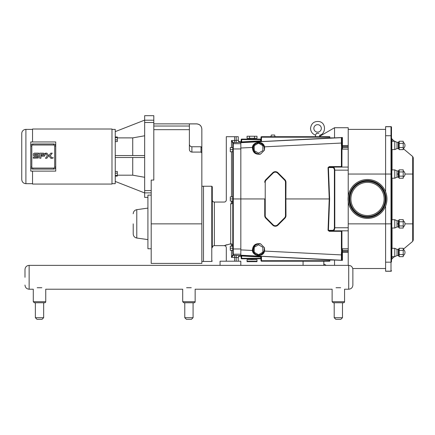 <?xml version="1.0" encoding="UTF-8"?>
<svg xmlns="http://www.w3.org/2000/svg" width="435" height="435" viewBox="0 0 435 435"><rect width="100%" height="100%" fill="white"/><g stroke="black" fill="none" stroke-linecap="round" stroke-linejoin="round"><path stroke-width="0.65" d="M370.343 215.309A16.601 16.601 0 0 1 351.154 201.786A16.601 16.601 0 0 1 364.682 182.591A16.601 16.601 0 0 1 383.871 196.12A16.601 16.601 0 0 1 370.343 215.309M370.832 218.114A19.45 19.45 0 0 1 348.348 202.27A19.45 19.45 0 0 1 364.193 179.785A19.45 19.45 0 0 1 386.677 195.636A19.45 19.45 0 0 1 370.832 218.114M52.646 158.117L52.929 157.573L53.211 157.9L52.646 158.117M53.271 157.9L52.499 157.9L53.271 157.9M53.048 157.823L52.749 158.101L52.749 157.698L53.048 157.823M48.829 155.714L46.871 153.163L45.441 153.163L47.404 155.714L45.447 158.264L46.871 158.264L50.792 153.163L52.222 153.163L50.259 155.714L52.216 158.264L50.792 158.264L48.834 155.714M45.213 154.61A2.344 2.099 -44.7 0 0 45.164 154.153L44.696 156.051L43.511 156.187L41.695 156.187L41.695 155.165L43.94 155.165L43.94 154.186L40.944 154.186L40.944 158.215L39.656 158.215L39.656 153.163L43.261 153.163L44.99 153.675L45.164 154.153A6.106 3.54 -12.4 0 0 45.022 153.734A1.93 1.93 0 0 0 44.99 153.675M37.334 155.143L34.577 155.143L34.577 154.202L38.65 154.202L38.65 153.142L35.349 153.142C33.897 153.044 33.234 153.555 33.359 154.664L33.49 155.54L34.088 156.127L37.573 156.203L37.573 157.193L33.37 157.187L33.37 158.193L38.302 158.025L38.693 155.801L37.954 155.213A4.79 1.887 -29.1 0 0 37.334 155.143L37.954 155.213M32.543 141.946L32.543 129.016L111.98 129.016L111.98 184.054L32.543 184.054L32.543 171.124M25.899 129.391A4.149 4.149 0 0 0 21.75 133.54L21.75 179.53C21.995 182.047 23.381 183.434 25.899 183.679L25.899 129.391L32.543 129.391M21.75 156.535L21.75 133.54M30.771 167.018A2.077 2.077 0 0 0 32.842 169.09L53.652 169.09A2.077 2.077 0 0 0 55.729 167.018L55.729 146.051A2.077 2.077 0 0 0 53.652 143.974L32.842 143.974A2.077 2.077 0 0 0 30.771 146.051L30.771 167.018L31.804 167.018L31.804 146.051A1.039 1.039 0 0 1 32.842 145.013L53.652 145.013A1.039 1.039 0 0 1 54.69 146.051L54.69 167.018A1.039 1.039 0 0 1 53.652 168.057L32.842 168.057A1.039 1.039 0 0 1 31.804 167.018M30.771 148.949L30.771 141.946L55.729 141.946L55.729 148.949M55.729 164.12L55.729 171.124L30.771 171.124L30.771 164.12M55.729 142.778L55.729 170.292M190.764 151.782L190.264 151.402M190.003 151.108L189.649 150.51M189.464 149.928L189.394 149.259C189.464 150.885 190.296 151.826 191.884 152.081L191.884 146.747L201.013 146.747L201.845 147.579L201.845 153.028L201.013 152.081L191.884 152.081M189.394 149.259L189.394 123.91L196.615 123.91C199.79 124.225 201.535 125.965 201.845 129.146L201.845 147.579M151.195 190.59L144.659 190.59L144.659 122.48L153.805 122.48L153.805 180.063L151.195 180.063L151.195 263.398L201.845 263.398L201.845 153.028M189.394 144.257C189.54 145.768 190.372 146.6 191.884 146.747M133.213 223.856L133.213 233.932L133.213 223.856M151.195 248.755L147.922 248.755L147.922 195.125L151.195 195.125M115.248 141.609L117.325 141.609L117.325 139.912L115.248 139.912M115.248 137.596L117.325 137.596L117.325 139.912M115.248 136.976L117.325 136.976L117.325 137.596M115.248 176.093L117.325 176.093L117.325 175.474L115.248 175.474M115.248 173.157L117.325 173.157L117.325 175.474M115.248 171.461L117.325 171.461L117.325 173.157M115.248 181.438L144.659 192.95M117.325 175.185L132.729 175.185L144.659 177.29M115.248 155.556L144.659 155.556M144.659 157.513L115.248 157.513M144.659 190.59L144.659 192.874L151.195 192.874M153.805 122.48L153.805 120.196L144.659 120.196L144.659 122.48M144.659 120.196L144.659 115.683L153.805 115.683L153.805 120.196M147.922 197.387L144.659 197.387L144.659 192.874M132.729 175.185L132.729 157.513M144.659 135.78L132.729 137.884L117.325 137.884M144.659 120.12L115.248 131.631M111.98 183.657L115.248 183.657L115.248 129.412L111.98 129.412M132.729 155.556L132.729 137.884M343.53 302.76A1.039 1.039 0 0 0 344.569 301.721L332.117 301.721L333.156 302.76L343.53 302.76A1.039 1.039 0 0 0 344.569 301.721L344.569 289.221L348.718 289.221C351.241 288.976 352.622 287.595 352.872 285.072L352.872 269.51L352.872 285.072C352.622 287.595 351.241 288.976 348.718 289.221L348.718 265.361L323.819 265.361L323.819 261.207L303.065 261.207L303.065 265.361L220.056 265.361L220.056 261.207L240.811 261.207L240.811 265.361L29.14 265.361C26.617 265.606 25.235 266.987 24.985 269.51L24.985 277.291M323.819 265.361L303.065 265.361L323.819 265.361M334.537 265.361L334.537 260.032L342.421 260.38L341.926 259.842L341.926 252.898L341.399 252.92L341.399 260.337A0.5 0.495 0 0 0 341.926 259.842L341.926 259.744A0.5 0.495 -0 0 1 341.399 260.244L240.832 255.225L240.838 256.628A0.332 0.332 -90 0 1 241.153 256.96L241.153 256.008A0.332 0.332 0 0 0 240.838 255.677L240.838 256.628M329.806 260.027L334.537 260.032M329.806 261.207L323.819 261.207L329.806 261.207L329.806 260.712L260.995 260.712A0.5 0.5 0 0 0 261.489 261.207L303.065 261.207L261.489 261.207L261.489 256.302L260.995 256.302L329.806 259.885L329.806 260.712M232.779 246.161L232.779 245.699L232.779 246.161L230.289 246.161L230.289 248.233L232.779 248.233M232.779 198.953L233.28 198.953L233.28 142.593A0.5 0.495 180 0 0 232.779 143.088L232.779 198.953L230.289 198.953L230.289 196.876L232.779 196.876L232.779 151.739L232.779 253.708L232.779 250.31L230.289 250.31L230.289 248.233M232.779 201.024L230.289 201.024L230.289 198.953M240.832 141.886L240.337 141.886A2.083 2.077 -90 0 1 238.26 139.804L238.26 140.239L234.606 140.527L234.606 142.598L233.269 142.528A0.5 0.478 180 0 0 232.779 143.006L232.779 147.585L230.289 147.585L230.289 149.662L232.779 149.662M232.779 196.876L232.779 151.739L230.289 151.739L230.289 149.662M240.832 143.697L233.28 143.697A0.5 0.495 180 0 0 232.779 144.197L232.779 147.585L232.779 143.006L231.485 140.478L231.485 147.585M233.269 142.528L231.485 140.478L234.606 140.527L234.606 136.693L238.26 136.693L238.26 140.239A2.077 2.072 180 0 0 240.337 142.31L240.337 141.886M231.485 257.428L233.269 255.378A0.5 0.478 180 0 1 232.779 254.899L231.485 257.428L234.606 257.373L234.606 255.307L233.28 255.312A0.5 0.495 180 0 1 232.779 254.812L231.485 257.428L231.485 250.31M233.269 255.378L233.28 254.203A0.5 0.495 180 0 1 232.779 253.708L232.779 250.31L232.779 253.708M260.995 139.586L260.657 139.586L260.657 140.897L241.653 141.892L241.153 141.892L241.153 140.94A0.332 0.332 90 0 1 240.838 141.272L240.832 198.953L233.28 198.953L233.28 248.967L232.779 248.934M240.832 256.019L240.337 256.019L240.337 255.595L234.606 255.307M232.779 144.197L232.779 143.088M230.708 203.912A2.077 1.898 180 0 0 232.779 202.014L231.485 202.014C224.721 199.534 224.721 199.534 231.485 202.014A2.077 0.772 -79.9 0 1 230.708 203.912C222.247 201.65 222.247 201.65 230.708 203.912L230.708 243.796A2.077 0.772 -100.1 0 1 231.485 245.699L232.779 245.699A2.077 1.898 0 0 0 230.708 243.796L224.232 245.644L214.352 245.644C213.096 245.77 212.4 246.46 212.28 247.722L212.28 186.751L211.78 186.251L211.78 261.457L212.28 260.957M211.78 261.457L203.482 261.457L203.482 186.251L201.845 186.272M225.036 245.335L226.836 244.72M231.485 245.699C224.721 248.173 224.721 248.173 231.485 245.699L231.485 246.161M234.606 261.207L234.606 257.373L238.26 257.667A2.077 2.072 180 0 1 240.337 255.595M238.26 258.102A2.083 2.077 -90 0 1 240.337 256.019M238.26 136.693L238.26 139.804M238.26 257.667L238.26 261.207L238.26 257.667M214.352 245.644L214.352 202.063L224.232 202.063C225.493 201.943 226.184 201.247 226.309 199.991L226.309 136.693L234.606 136.693M348.223 265.361L348.223 201.421M348.223 196.479L348.223 127.732L334.537 127.732L334.537 137.873L329.806 137.879M241.653 258.803L241.653 258.303L241.153 258.303A0.5 0.5 0 0 0 241.653 258.803L260.494 258.803L241.653 258.803A0.5 0.5 0 0 1 241.153 258.303L241.153 256.008L241.67 255.677L240.838 255.677M260.995 258.319L260.657 258.319A0.995 0.995 0 0 0 260.494 258.303L241.653 258.303L241.653 256.008L260.657 257.009L260.995 256.693L241.67 255.677M260.657 257.009L260.995 259.298A0.5 0.5 0 0 0 260.494 258.803L260.494 258.303M241.153 140.94L241.153 139.602L241.653 139.602L241.67 142.223L260.989 141.212L260.657 140.897M260.494 139.602L260.494 139.102L241.653 139.102L241.653 139.602L260.494 139.602A0.995 0.995 0 0 0 260.657 139.586L260.995 138.607A0.5 0.5 0 0 1 260.494 139.102L241.653 139.102A0.5 0.5 0 0 0 241.153 139.602L241.153 141.892A0.332 0.332 -0 0 1 240.838 142.223L241.67 142.223M316.343 133.578L315.516 135.138C312.384 133.98 310.721 131.729 310.536 128.396C311.264 123.268 314.2 120.99 319.344 121.561C326.777 123.143 325.483 134.442 319.665 135.138L319.665 136.693L315.516 136.693L315.516 135.138C312.384 133.98 310.721 131.729 310.536 128.396C311.264 123.268 314.2 120.99 319.344 121.561C326.777 123.143 325.483 134.442 319.665 135.138M313.858 128.396A3.736 3.736 0 0 1 319.459 125.16A3.736 3.736 0 0 1 319.459 131.631A3.736 3.736 0 0 1 313.858 128.396A3.736 3.736 0 0 1 319.459 125.16A3.736 3.736 0 0 1 319.459 131.631A3.736 3.736 0 0 1 313.858 128.396M318.86 133.376C319.665 135.628 319.665 135.628 318.86 133.376L316.321 133.376M261.016 141.609L329.806 138.02L329.806 136.693L261.489 136.693L315.516 136.693M275.05 136.693L270.902 136.693L271.342 135.035L270.902 136.693L275.05 136.693L274.605 135.035L271.342 135.035M254.518 261.658L257.009 261.658L257.009 261.207L254.518 261.207L254.518 261.658L249.538 261.658L249.538 261.207L254.518 261.207M257.009 261.207L257.009 259.63L247.047 259.63L247.047 261.658L249.538 261.658M247.047 261.207L249.538 261.207M254.518 138.27L257.009 138.27L257.009 136.247L254.518 136.247L254.518 138.27L247.047 138.27L247.047 136.247L254.518 136.247M249.538 136.247L249.538 138.27M262.849 252.246L262.849 247.265L258.537 244.774L254.219 247.265L254.219 252.246L258.537 254.736L262.849 252.246M264.415 247.667L264.083 250.935L263.36 252.137L263.692 252.409L264.349 251.022L264.458 247.738L260.63 243.872C256.014 243.703 253.578 245.867 253.317 250.37L253.627 251.555L253.159 251.724A5.726 5.726 0 0 0 262.963 253.387L262.577 253.072A5.231 5.231 0 0 1 253.627 251.555M258.537 153.131L262.849 150.641L262.849 145.66L258.537 143.169L254.219 145.66L254.219 150.641L258.537 153.131M341.48 167.078L341.453 166.605L341.426 167.078L341.399 166.605L329.262 166.605L329.235 167.078L332.992 167.078L329.235 167.078L328.039 167.6L329.23 198.953L328.039 230.305L328.42 230.327L329.616 198.953L285.893 198.953L285.98 215.619L284.909 218.201A3.654 3.654 0 0 0 285.98 215.619L285.48 215.619A3.154 3.154 0 0 1 284.555 217.848L277.584 224.819A3.154 3.154 0 0 1 273.12 224.819L266.149 217.848A3.154 3.154 0 0 1 265.225 215.619L265.225 182.287A3.154 3.154 0 0 1 266.149 180.057L273.12 173.081L272.772 172.733L265.796 179.704A3.654 3.654 0 0 0 264.73 182.287L265.796 179.704L266.149 180.057M348.223 149.145L342.421 149.145A0.5 0.5 0 0 0 341.926 149.645L341.926 166.578A0.5 0.5 0 0 0 342.421 167.078M341.926 166.578L341.399 166.605L341.399 148.814L341.926 148.835L341.992 147.568L341.926 166.578M329.616 198.953L328.42 167.573L332.585 167.573C333.678 167.731 334.281 168.59 334.39 170.15L334.39 227.755C334.281 229.316 333.678 230.175 332.585 230.327L328.42 230.327L329.235 230.827L329.262 231.3L341.453 231.3L341.426 230.827L341.399 249.092L341.926 249.065L341.926 231.328L341.926 248.842M260.63 243.872L260.56 243.828C257.237 242.806 252.039 245.944 252.838 250.429L252.382 250.468C252.882 256.128 261.837 257.205 264.061 252.523L264.638 251.082L341.399 254.91L341.926 254.883L341.937 252.583L341.926 258.635L341.926 252.583L341.426 252.539L341.399 252.92M341.399 260.337L342.421 260.38L342.421 252.343A0.5 0.304 0 0 0 341.937 252.583L341.926 248.26A0.5 0.5 0 0 0 342.421 248.755L348.223 248.755M342.421 149.145A0.5 0.5 0 0 0 341.926 149.645A0.5 0.5 0 0 1 342.421 149.145L342.421 147.568L341.992 147.568L341.926 139.271M342.421 230.827A0.5 0.5 0 0 0 341.926 231.328L341.453 231.3L341.48 230.827M264.73 198.953L264.73 215.619A3.654 3.654 0 0 0 265.796 218.201L264.73 215.619L264.73 198.953L240.832 198.953L240.832 255.225M341.926 138.064L342.421 137.525L341.926 138.064A0.5 0.495 180 0 0 341.399 137.569L341.399 144.98L341.926 145.007L341.926 138.156A0.5 0.495 180 0 0 341.399 137.661L240.832 142.675M240.832 141.272L240.838 142.223M348.223 147.568L342.421 147.568L342.421 145.562A0.5 0.304 0 0 1 341.937 145.323L341.426 145.366L341.546 147.035L341.997 147.063M334.537 137.873L342.421 137.525L342.421 145.562L348.223 145.562M341.937 145.323L341.926 145.007M264.458 150.167L264.638 146.823L263.692 145.497L263.36 145.763L264.349 146.883L264.458 150.167L260.56 154.072C257.232 155.099 252.044 151.962 252.838 147.47L252.382 147.432C252.708 152.603 255.432 154.816 260.56 154.072M277.938 172.733L277.584 173.081L284.555 180.057L284.909 179.704L285.98 182.287A3.654 3.654 0 0 0 284.909 179.704L277.938 172.733A3.654 3.654 0 0 0 272.772 172.733M284.555 180.057A3.154 3.154 0 0 1 285.48 182.287L285.98 182.287L285.893 198.953M341.926 252.898L341.926 259.842M241.153 258.303L241.153 256.96M262.963 253.387L263.692 252.409L264.061 252.523M253.317 250.37L252.838 250.429L253.159 251.724M264.458 247.738L264.638 251.082L264.083 250.935M260.532 255.122L259.815 255.334M259.559 255.388L258.678 255.481M260.625 154.028C256.014 154.202 253.578 152.032 253.317 147.536L252.838 147.47L253.159 146.182L253.627 146.35A5.231 5.231 0 0 1 262.577 144.833L262.963 144.518A5.726 5.726 0 0 0 253.159 146.182M264.083 146.97L264.415 150.233M341.926 143.023L264.638 146.823L264.061 145.382L263.692 145.497L261.946 143.55M253.507 145.404L254.002 144.648M254.257 144.338L256.596 142.762M258.542 142.424L262.963 144.518M260.995 256.302L260.995 260.712A0.5 0.5 0 0 0 261.489 261.207M261.489 136.693A0.5 0.5 0 0 0 260.995 137.194L261.489 137.194L261.489 136.693M329.806 137.194L261.489 137.194L261.489 141.603L260.995 141.603L260.995 137.194M332.585 167.573A0.5 0.408 -90 0 1 332.992 167.078C334.085 167.263 334.689 168.285 334.798 170.15L348.223 170.15M332.585 230.327A0.5 0.408 90 0 0 332.992 230.827C334.085 230.642 334.689 229.62 334.798 227.755L334.798 170.15L334.39 170.15M329.235 230.827L348.223 230.827M266.149 217.848L265.796 218.201L272.772 225.172A3.654 3.654 0 0 0 277.938 225.172L284.909 218.201L284.555 217.848M264.061 145.382C261.837 140.695 252.876 141.777 252.382 147.432L240.832 148.009M348.223 167.078L332.992 167.078M399.183 143.338L403.223 143.338L403.223 141.244L399.183 141.244L398.656 142.158L398.656 148.716L399.183 149.629L399.183 141.244M403.223 143.338L403.223 147.536L399.183 147.536M403.223 147.536L403.223 149.629L399.183 149.629M399.183 171.95L403.223 171.95L403.223 169.857L399.183 169.857L398.656 170.77L398.656 177.328L399.183 178.241L399.183 169.857M403.223 171.95L403.223 176.148L399.183 176.148M403.223 176.148L403.223 178.241L399.183 178.241M399.183 221.758L403.223 221.758L403.223 219.659L399.183 219.659L398.656 220.578L398.656 227.135L399.183 228.049L399.183 219.659M403.223 221.758L403.223 225.95L399.183 225.95M403.223 225.95L403.223 228.049L399.183 228.049M399.183 250.37L403.223 250.37L403.223 248.276L399.183 248.276L398.656 249.19L398.656 255.747L399.183 256.661L399.183 248.276M403.223 250.37L403.223 254.562L399.183 254.562M403.223 254.562L403.223 256.661L399.183 256.661M397.008 142.321L397.008 148.547L398.368 148.547L398.368 142.321L397.008 142.321L394.784 141.288L394.784 149.586L391.832 149.586L391.5 149.254M394.784 141.288L391.832 141.288L391.832 149.586M397.008 220.741L397.008 226.967L398.368 226.967L398.368 220.741L397.008 220.741L394.784 219.702L391.832 219.702L391.5 220.034L391.5 223.856L391.5 174.049L391.5 177.866L391.832 178.198L394.784 178.198L394.784 169.9L391.832 169.9L391.832 178.198L391.5 177.866M397.008 177.165L398.368 177.165L398.368 170.939L397.008 170.939L397.008 177.165L394.784 178.198M397.008 170.939L394.784 169.9M394.784 219.702L394.784 228.005L391.832 228.005L391.5 227.674M397.008 249.353L397.008 255.579L398.368 255.579L398.368 249.353L397.008 249.353L394.784 248.314L394.784 256.617L391.832 256.617L391.5 256.286M394.784 248.314L391.832 248.314L391.832 256.617M391.5 261.745L391.5 223.856L391.005 223.856L391.005 262.169A0.5 0.424 0 0 0 391.5 261.745M385.606 126.65L391.005 126.65L391.005 174.049L391.5 174.049L391.5 127.15A0.5 0.5 0 0 0 391.005 126.65L385.606 126.65L385.606 191.824M413.25 223.856L413.25 157.736L413.25 174.049L412.685 174.049L412.685 223.856L413.25 223.856L413.25 240.163L413.25 223.856M385.606 126.726L391.005 126.726A0.5 0.424 0 0 1 391.5 127.15M391.5 270.755A0.5 0.424 180 0 1 391.005 271.179L391.005 271.25A0.5 0.5 0 0 0 391.5 270.755M385.606 206.081L385.606 271.25L391.005 271.25M193.08 317.697L184.777 317.697L186.397 319.317L191.46 319.317L193.08 317.697L193.08 302.76L194.119 302.76A1.039 1.039 0 0 0 195.152 301.721L182.705 301.721L183.739 302.76L194.119 302.76M43.663 317.697L35.365 317.697L36.98 319.317L42.048 319.317L43.663 317.697L43.663 302.76L44.702 302.76A1.039 1.039 0 0 0 45.74 301.721L33.288 301.721L34.327 302.76L44.702 302.76A1.039 1.039 0 0 0 45.74 301.721L45.74 289.221L182.705 289.221L182.705 301.721L183.739 302.76M186.599 287.731C181.509 289.563 181.509 289.563 186.599 287.731L191.259 287.731C196.343 289.563 196.343 289.563 191.259 287.731M37.187 287.731C32.098 289.563 32.098 289.563 37.187 287.731L41.842 287.731C46.931 289.563 46.931 289.563 41.842 287.731M336.016 287.731C330.926 289.563 330.926 289.563 336.016 287.731L340.67 287.731C345.76 289.563 345.76 289.563 340.67 287.731M340.877 319.317L335.809 319.317L334.194 317.697L342.492 317.697L340.877 319.317L342.492 317.697L342.492 302.76M224.204 289.221L220.056 289.221M370.555 216.538A17.846 17.846 0 0 0 385.095 195.908A17.846 17.846 0 0 0 364.47 181.368A17.846 17.846 0 0 0 349.93 201.998A17.846 17.846 0 0 0 370.555 216.538A17.868 17.868 0 0 1 349.909 201.998A17.868 17.868 0 0 1 364.465 181.346A17.868 17.868 0 0 1 385.116 195.902A17.868 17.868 0 0 1 370.56 216.554M350.164 201.954A17.607 17.607 0 0 1 364.508 181.602A17.607 17.607 0 0 1 384.861 195.951A17.607 17.607 0 0 1 370.517 216.304A17.607 17.607 0 0 1 350.164 201.954M370.663 217.163A18.482 18.482 0 0 0 385.725 195.799A18.482 18.482 0 0 0 364.361 180.737A18.482 18.482 0 0 0 349.3 202.106A18.482 18.482 0 0 0 370.663 217.163M349.533 202.063A18.248 18.248 0 0 1 364.399 180.971A18.248 18.248 0 0 1 385.492 195.842A18.248 18.248 0 0 1 370.625 216.929A18.248 18.248 0 0 1 349.533 202.063M364.405 180.993A18.227 18.227 0 0 1 385.47 195.842A18.227 18.227 0 0 1 370.62 216.913A18.227 18.227 0 0 1 349.555 202.058A18.227 18.227 0 0 1 364.405 180.993M32.842 168.057L32.842 169.09M54.69 167.018L55.729 167.018M53.652 169.09L53.652 168.057M31.804 146.051L30.771 146.051M32.842 143.974L32.842 145.013M55.729 146.051L54.69 146.051M53.652 145.013L53.652 143.974M201.013 146.747L201.013 152.081M153.805 129.673L189.394 129.673M201.845 223.856L151.195 223.856M133.213 233.932C133.387 236.183 134.578 237.553 136.786 238.037L136.786 209.67C134.578 210.154 133.387 211.524 133.213 213.781M201.845 129.092C201.535 125.916 199.79 124.171 196.615 123.861L196.615 123.91M189.394 126.036L153.805 126.036M240.832 148.939L232.779 148.971M240.832 254.203L233.28 254.203L233.28 248.967L240.832 248.967M234.606 142.598L240.337 142.31M231.485 151.739L231.485 196.876M231.485 201.024L231.485 202.014M236.183 136.693L236.183 142.598M236.183 261.207L236.183 255.307M263.36 252.137L262.577 253.072M341.562 251.397L342.421 251.37L342.421 250.332L341.529 250.359L341.551 251.745L342.002 251.778M341.997 250.837L341.546 250.864M341.399 249.092L341.529 250.359M341.551 251.745L341.426 252.539M260.56 243.828C255.432 243.083 252.708 245.296 252.382 250.468L240.832 249.891M328.039 230.305L329.262 231.3M341.992 147.568L341.529 147.541L341.399 148.814M348.223 146.53L341.562 146.508M342.002 146.127L341.551 146.16M341.546 147.035L341.529 147.541M341.981 137.455L341.399 137.569M341.399 144.98L341.426 145.366M329.262 166.605L328.039 167.6M348.223 252.343L342.421 252.343L342.421 251.37L348.223 251.37M348.223 250.332L342.421 250.332L342.421 248.755M253.317 147.536L253.627 146.35M262.577 144.833L263.36 145.763M334.39 227.755L348.223 227.755M264.73 182.287L265.225 182.287M264.73 215.619L265.225 215.619M272.772 225.172L273.12 224.819M277.938 225.172L277.584 224.819M285.48 182.287L285.48 215.619M273.12 173.081A3.154 3.154 0 0 1 277.584 173.081M348.223 223.856L391.005 223.856L391.005 174.049L348.223 174.049M391.5 220.034L391.832 219.702L391.832 228.005M392.065 219.702L392.065 178.198M392.065 169.9L392.065 149.586M392.065 141.288L392.065 139.227L391.5 138.02M394.518 256.617L392.065 258.678L392.065 256.617M392.065 248.314L392.065 228.005M397.008 174.049L398.656 174.049M404.99 174.049L412.685 174.049L412.685 156.529L403.223 148.591M397.008 223.856L398.656 223.856M404.99 223.856L412.685 223.856L412.685 241.371L413.25 240.163M385.606 262.169L391.005 262.169L391.005 271.179L385.606 271.179M385.606 135.731L391.005 135.731A0.5 0.424 0 0 1 391.5 136.155M34.327 302.76L33.288 301.721L33.288 289.221L29.14 289.221L29.14 265.361C26.617 265.606 25.235 266.987 24.985 269.51M25.899 183.679L32.543 183.679M136.786 238.037L147.922 239.603M136.786 209.67L147.922 208.104M196.615 123.861L153.805 123.861M201.845 261.435L203.482 261.435M323.819 263.985L326.201 265.361M211.78 186.251L203.482 186.251M214.352 202.063C213.096 201.943 212.4 201.247 212.28 199.991M224.232 245.644L224.232 245.644C225.493 245.77 226.184 246.46 226.309 247.716L226.309 261.207M251.196 258.803L251.196 259.63M252.86 258.803L252.86 259.63M254.051 139.102L254.051 138.27M250 139.102L250 138.27M319.665 136.318L334.537 127.732M385.606 268.515L352.747 268.515L352.872 269.51C352.622 266.987 351.241 265.606 348.718 265.361M385.606 129.391L348.223 129.391M391.832 141.288L391.5 141.62M397.008 148.547L394.784 149.586M398.368 142.321L398.656 142.158M398.368 148.547L398.656 148.716M403.223 148.547A3.627 3.627 0 0 0 403.223 142.321M391.832 169.9L391.5 170.232M398.368 170.939L398.656 170.77M398.368 177.165L398.656 177.328M403.223 177.165A3.627 3.627 0 0 0 403.223 170.939M397.008 226.967L394.784 228.005M398.368 220.741L398.656 220.578M398.368 226.967L398.656 227.135M403.223 226.967A3.627 3.627 0 0 0 403.223 220.741M391.832 248.314L391.5 248.651M397.008 255.579L394.784 256.617M398.368 249.353L398.656 249.19M398.368 255.579L398.656 255.747M403.223 255.579A3.627 3.627 0 0 0 403.223 249.353M392.065 258.678L391.5 259.885M394.518 141.288L392.065 139.227M412.685 156.529L413.25 157.736M412.685 241.371L403.223 249.309M29.14 289.221C26.617 288.976 25.235 287.595 24.985 285.072C25.235 287.595 26.617 288.976 29.14 289.221M333.156 302.76L332.117 301.721L332.117 289.221L195.152 289.221L195.152 301.721M334.194 302.76L334.194 317.697M35.365 302.76L35.365 317.697M184.777 302.76L184.777 317.697"/></g></svg>

